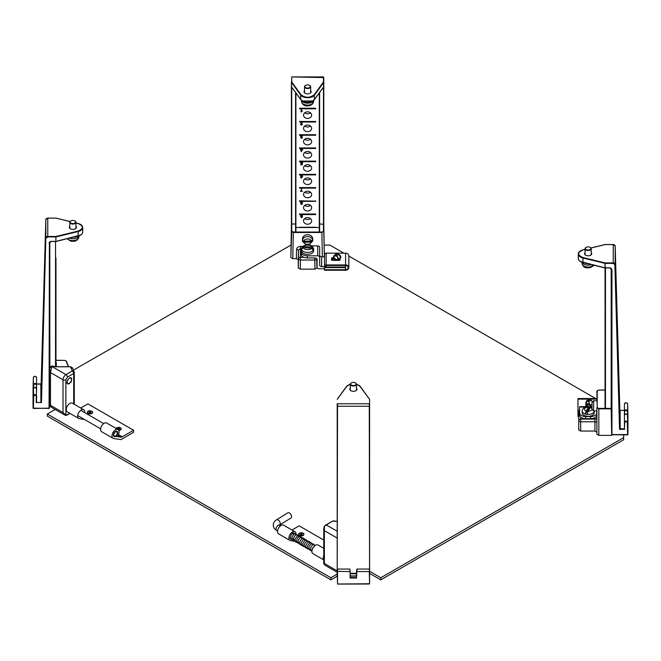 <?xml version="1.0" encoding="UTF-8"?>
<svg xmlns="http://www.w3.org/2000/svg" width="661" height="661" viewBox="0 0 661 661"><rect width="100%" height="100%" fill="white"/><g stroke="black" fill="none" stroke-linecap="round" stroke-linejoin="round"><path stroke-width="0.99" d="M619.811 410.341L615.184 246.132A1.942 1.586 180 0 0 613.243 244.587L613.243 263.367L614.862 264.656L619.547 429.377L619.853 410.332L615.184 246.14L615.184 264.466L619.853 428.659L624.43 428.84L624.43 410.514M613.243 263.367L605.104 263.367L605.104 267.804L609.665 267.804L611.937 269.655L611.937 434.773L627.628 434.773L627.306 422.586C626.438 421.255 625.587 421.264 624.752 422.602L624.43 428.84L624.43 421.569M624.752 429.278L619.547 429.377L620.183 428.915L620.183 410.597L619.531 410.151M591.207 252.717A3.561 2.057 180 0 1 591.694 253.75A3.561 2.057 180 0 1 588.133 255.807A3.561 2.057 180 0 1 584.564 253.75A3.561 2.057 180 0 1 585.051 252.717M585.051 249.453L582.985 249.957C577.268 252.485 577.268 255.014 582.985 257.542L605.104 262.913L613.243 262.913A1.942 1.586 -0 0 1 615.184 264.466L614.862 264.656M624.43 410.324L620.101 410.407M611.607 269.589L611.607 431.592M611.607 415.025L611.607 409.903M611.607 401.805L611.607 396.683M611.607 388.585L611.607 383.454M611.607 375.357L611.607 370.234M611.607 362.137L611.607 357.014M611.607 348.917L611.607 343.794M611.607 335.697L611.607 330.574M611.607 322.477L611.607 317.346M611.607 309.249L611.607 304.126M611.607 296.029L611.607 290.906M611.607 282.809L611.607 277.686M624.43 417.711L624.43 404.094A1.603 1.305 -0 0 1 627.636 404.069L627.95 416.265L627.636 404.061L627.471 417.578M611.607 431.426L611.937 269.655M604.98 267.854L580.589 261.558M627.801 417.653L627.636 415.257C626.537 413.53 625.471 413.538 624.43 415.282C625.504 413.629 626.578 413.621 627.636 415.257L627.636 422.387A1.603 1.305 180 0 0 624.43 422.42L624.752 422.602M624.752 414.464L624.43 411.233C625.471 409.44 626.537 409.432 627.636 411.2L627.388 414.563M627.801 421.52L627.636 415.248M605.038 396.683L605.038 343.794M605.038 304.126L605.038 267.936L609.665 267.887A1.942 1.586 -0 0 1 611.607 269.473L609.665 267.887M605.038 330.574L605.038 311.628M605.038 383.074L605.038 383.793M605.038 358.601L605.038 356.469M605.038 331.161L605.038 330.211M605.038 331.987L605.038 331.359M605.038 372.44L605.038 371.408M605.038 408.407L605.104 267.887M605.038 384.537L605.038 385.239M605.038 344.48L605.038 343.34M605.038 370.069L605.038 370.829M323.791 84.6L323.791 224.219M323.791 77.907L323.766 86.806M310.678 90.747A3.561 2.057 180 0 1 311.166 91.788A3.561 2.057 180 0 1 307.596 93.845A3.561 2.057 180 0 1 304.035 91.788A3.561 2.057 180 0 1 304.523 90.747M291.435 86.806L291.732 77.287L291.732 81.989L301.036 94.763C305.407 98.059 309.786 98.059 314.165 94.763L323.469 81.989L323.469 76.932L291.732 76.932L323.791 77.552M291.41 84.6L291.41 224.219M312.752 100.976L302.449 100.976M302.193 176.52L301.424 176.941L300.482 175.917L301.11 174.892L299.499 174.892L299.499 174.364L315.694 174.364L315.694 174.892L301.862 174.892L302.581 176.371L301.441 178.073L300.532 177.28L302.011 177.404L302.193 175.107M302.267 111.164L301.094 111.965L301.094 108.784L299.499 108.784L299.499 108.255L315.694 108.255L315.694 108.784L301.482 108.784L301.482 111.255L302.267 110.784M300.482 149.568L300.92 148.452L299.499 148.452L299.499 147.924L315.694 147.924L315.694 148.452L301.309 148.452L301.309 149.212L302.688 149.568L301.234 151.625L300.482 149.212M299.499 121.484L302.614 121.822L300.912 124.309L301.515 124.863L302.531 124.268L301.499 125.185L300.507 124.309L302.069 122.376L300.499 122.376L299.499 121.484L315.694 121.484L315.694 122.012L302.614 122.021M300.631 137.587L301.069 136.943L300.482 136.158L301.152 135.232L299.499 135.232L299.499 134.704L315.694 134.704L315.694 135.232L301.945 135.232L302.564 136.059L301.556 135.488L300.895 136.149L301.747 137.067L301.036 137.587L301.556 138.083L302.523 137.579L301.565 138.405L300.631 137.587M302.564 216.668L301.556 217.733L300.466 216.205L301.226 214.561L299.499 214.561L299.499 214.032L315.694 214.032L315.694 214.561L301.986 214.561L302.507 215.288L301.598 214.817L300.862 216.04L301.614 215.626L302.564 216.668M302.094 188.162L300.986 190.913L302.54 191.293L300.482 191.293L302.094 188.162M303.548 115.138A4.049 3.305 0 0 1 307.596 111.833A4.049 3.305 0 0 1 311.645 115.138A4.049 3.305 0 0 1 307.596 118.443A4.049 3.305 0 0 1 303.548 115.138M303.548 128.358A4.049 3.305 0 0 1 307.596 125.053A4.049 3.305 0 0 1 311.645 128.358A4.049 3.305 0 0 1 307.596 131.663A4.049 3.305 0 0 1 303.548 128.358M303.548 141.578A4.049 3.305 0 0 1 307.596 138.273A4.049 3.305 0 0 1 311.645 141.578A4.049 3.305 0 0 1 307.596 144.883A4.049 3.305 0 0 1 303.548 141.578M303.548 154.798A4.049 3.305 0 0 1 307.596 151.493A4.049 3.305 0 0 1 311.645 154.798A4.049 3.305 0 0 1 307.596 158.103A4.049 3.305 0 0 1 303.548 154.798M315.694 161.144L315.694 161.672L301.722 161.672L302.564 162.548L301.548 161.986L300.862 162.763L301.548 163.482L302.498 163.217L302.184 164.845L300.598 164.845L301.879 164.473L302.044 163.622L301.441 163.821L300.449 162.788L301.358 161.672L299.499 161.672L299.499 161.144L315.694 161.144L301.722 161.672M303.548 168.018A4.049 3.305 0 0 1 307.596 164.713A4.049 3.305 0 0 1 311.645 168.018A4.049 3.305 0 0 1 307.596 171.323A4.049 3.305 0 0 1 303.548 168.018M303.548 181.246A4.049 3.305 0 0 1 307.596 177.941A4.049 3.305 0 0 1 311.645 181.246A4.049 3.305 0 0 1 307.596 184.551A4.049 3.305 0 0 1 303.548 181.246M299.499 187.592L315.694 187.592L315.694 188.121L299.499 188.121L299.499 187.592L315.694 187.592M303.548 194.466A4.049 3.305 0 0 1 307.596 191.161A4.049 3.305 0 0 1 311.645 194.466A4.049 3.305 0 0 1 307.596 197.771A4.049 3.305 0 0 1 303.548 194.466M315.694 200.812L315.694 201.341L301.928 201.341L302.564 202.241L301.961 203.051L302.432 203.695L301.523 204.513L300.598 203.687L301.069 203.051L300.466 202.233L301.102 201.341L299.499 201.341L299.499 200.812L315.694 201.151L301.928 201.341M303.548 207.686A4.049 3.305 0 0 1 307.596 204.381A4.049 3.305 0 0 1 311.645 207.686A4.049 3.305 0 0 1 307.596 210.991A4.049 3.305 0 0 1 303.548 207.686M303.548 220.906A4.049 3.305 0 0 1 307.596 217.601A4.049 3.305 0 0 1 311.645 220.906A4.049 3.305 0 0 1 307.596 224.211A4.049 3.305 0 0 1 303.548 220.906M315.694 227.252L299.499 227.252M315.694 174.364L301.862 174.892M299.499 174.364L301.11 174.892M315.694 108.255L301.482 108.784M299.499 108.255L301.094 108.784M301.234 151.625L301.309 148.717M299.499 147.924L315.694 147.924M302.614 121.822L315.694 121.484M301.945 135.232L315.694 134.704M299.499 134.704L301.152 135.232M299.499 214.032L315.694 214.032M300.986 190.913L300.986 190.31M304.738 112.8A4.049 3.305 180 0 0 310.463 112.8M304.738 126.02A4.049 3.305 180 0 0 310.463 126.02M304.738 139.24A4.049 3.305 180 0 0 310.463 139.24M304.738 152.46A4.049 3.305 180 0 0 310.463 152.46M299.499 161.144L301.358 161.672M304.738 165.68A4.049 3.305 180 0 0 310.463 165.68M304.738 178.908A4.049 3.305 180 0 0 310.463 178.908M304.738 192.128A4.049 3.305 180 0 0 310.463 192.128M299.499 200.812L301.102 201.341M304.738 205.348A4.049 3.305 180 0 0 310.463 205.348M304.738 218.568A4.049 3.305 180 0 0 310.463 218.568M301.862 174.711L301.11 174.711M301.35 109.156L301.35 111.965M301.945 135.042L301.152 135.042M301.928 201.151L301.102 201.151M302.135 175.049L301.499 176.603L300.879 175.025M302.308 149.212L301.309 150.997L301.309 149.212M300.904 215.982L300.904 216.684L301.523 215.965L302.16 216.651L302.16 215.8M300.879 175.892L301.474 174.711M302.135 175.917L301.474 175.148M301.309 149.568L302.308 149.568M302.16 216.651L301.515 217.411L300.904 216.684M302.135 215.321L302.135 214.635M302.036 203.084L301.515 204.191L300.995 203.076M302.16 201.456L301.523 202.877L300.871 201.456M300.912 124.309L300.912 123.483M302.069 121.822L302.069 122.376M302.176 136.108L302.176 135.356M300.862 214.8L300.862 215.965M300.995 203.687L301.515 202.877M302.036 203.712L301.515 203.2M300.871 202.233L301.515 201.151M302.16 202.241L301.515 201.597M300.895 136.149L300.895 135.365M301.036 136.951L301.036 137.587M302.184 164.845L302.184 163.176M300.862 161.879L300.862 162.763M302.151 161.829L302.151 162.581M350.057 576.119L356.428 576.037L356.915 569.732L356.915 571.558L369.268 571.558L369.59 583.746L369.268 403.772L337.531 403.772L337.209 576.599M369.59 573.731L369.59 399.335L359.964 386.297L356.477 384.181M337.531 584.01L369.59 583.746L337.531 584.01L337.209 569.922M337.209 404.036L337.209 569.377M337.209 403.772L337.209 406.408M356.477 388.23A3.561 2.057 180 0 1 356.965 389.271A3.561 2.057 180 0 1 353.404 391.329A3.561 2.057 180 0 1 349.834 389.271A3.561 2.057 180 0 1 350.322 388.23M350.322 384.181L346.835 386.297L337.209 399.335M369.59 409.572L369.59 573.508M369.59 403.772L369.59 406.408M369.59 571.377L369.268 569.055L356.932 569.055L356.915 569.732M337.209 571.377L349.892 571.558L349.892 569.732L350.371 576.037M356.428 576.037L356.585 569.914L356.742 576.119M356.742 578.011L350.057 578.011L350.371 577.557L356.428 577.557L356.585 571.368M41.453 384.239L40.817 384.148L41.453 384.239L40.817 384.148L41.453 384.239L41.147 402.219L45.816 238.018L45.816 219.692L41.147 383.892L36.57 384.008M75.949 226.269A3.561 2.057 180 0 1 76.436 227.31A3.561 2.057 180 0 1 72.867 229.367A3.561 2.057 180 0 1 69.306 227.31A3.561 2.057 180 0 1 69.793 226.269M40.899 402.665L40.817 384.148L36.57 384.066L36.248 402.574L41.469 402.409L45.816 238.018A1.942 1.586 -0 0 1 47.757 236.473L55.896 236.473L78.015 231.102C83.732 228.574 83.732 226.045 78.015 223.517L75.949 223.013M49.393 242.265L49.393 404.986L49.856 404.945L49.377 405.028M49.393 251.238L49.393 256.369L49.393 251.238M49.393 264.466L49.393 269.589L49.393 264.466M49.393 277.686L49.393 282.809L49.393 277.686M49.393 290.906L49.393 296.029L49.393 290.906M49.393 304.126L49.393 309.249L49.393 304.126M49.393 317.346L49.393 322.477L49.393 317.346M49.393 330.574L49.393 335.697L49.393 330.574M49.393 343.794L49.393 348.917L49.393 343.794M49.393 357.014L49.393 362.137L49.393 357.014M49.393 370.234L49.393 375.357L49.393 370.234M49.393 383.454L49.393 388.585L49.393 383.454M36.57 402.392L36.57 395.972A1.603 1.305 180 0 0 33.364 395.947L33.372 408.465L49.393 408.143L49.393 243.025L49.063 408.324L33.372 408.324L33.694 396.137C34.562 394.914 35.413 394.923 36.248 396.162L36.248 402.574M33.05 389.8L33.364 377.621A1.603 1.305 -0 0 1 36.57 377.654L36.57 391.262M33.694 396.137L33.364 388.817C34.463 387.082 35.529 387.09 36.57 388.842L36.248 396.162M80.411 235.118L56.02 241.414M36.57 377.654C35.529 375.902 34.463 375.894 33.364 377.621L33.364 384.76C34.463 382.983 35.529 383 36.57 384.785L36.248 388.024M33.364 388.817L33.199 395.071L33.529 391.138M33.199 395.071L33.364 388.808C34.331 387.263 35.405 387.272 36.57 388.842M55.962 313.256L55.962 325.047M55.962 260.855L55.962 271.96M55.962 366.665L55.962 257.823M55.962 258.74L55.962 260.07M55.962 290.906L55.962 298.706M55.962 298.962L55.962 302.416M55.962 271.803L55.962 273.654M55.962 285.99L55.962 285.552L55.962 285.99M55.962 366.5L55.962 365.607M55.962 357.014L55.962 363.467M55.962 330.574L55.962 342.084M55.962 275.976L55.962 274.183M55.962 304.126L55.962 310.348M55.962 312.108L55.962 312.653M55.962 310.563L55.962 311.628M55.962 328.864L55.962 327.063M55.962 343.794L55.962 350.429M55.962 351.586L55.962 353.305M55.962 352.098L55.962 351.627L55.962 352.098M55.962 350.388L55.962 351.669M55.962 352.776L55.962 351.991M309.654 85.426A3.074 1.776 180 0 1 309.778 85.492A3.074 1.776 180 0 1 310.678 86.748A3.074 1.776 180 0 1 309.835 87.971A3.074 1.776 180 0 1 306.456 88.4A3.074 1.776 180 0 1 304.523 86.748A3.074 1.776 180 0 1 305.423 85.492A3.074 1.776 180 0 1 305.547 85.426M309.596 87.583A2.751 1.586 180 0 1 305.679 87.624A2.751 1.586 180 0 1 305.655 85.36A2.751 1.586 180 0 1 309.546 85.36A2.751 1.586 180 0 1 309.596 87.583M301.788 100.662A6.04 3.487 0 0 0 306.159 103.091A6.04 3.487 0 0 0 311.984 102.108A6.04 3.487 0 0 0 313.405 100.662M312.595 103.57A6.04 3.487 0 0 0 313.636 101.612L312.595 103.389A6.04 3.487 180 0 1 311.984 103.827A6.04 3.487 180 0 1 311.257 104.198L310.761 105.33C307.514 106.049 302.986 107.074 301.556 101.612A6.04 3.487 0 0 0 304.919 104.735A6.04 3.487 0 0 0 311.257 104.388M312.289 104.397L311.29 104.463M355.453 382.909A3.074 1.776 180 0 1 355.577 382.975A3.074 1.776 180 0 1 356.477 384.231A3.074 1.776 180 0 1 354.23 385.941A3.074 1.776 180 0 1 350.768 385.156A3.074 1.776 180 0 1 350.322 384.231A3.074 1.776 180 0 1 351.222 382.975A3.074 1.776 180 0 1 351.346 382.909M351.049 384.793A2.751 1.586 180 0 1 351.454 382.843A2.751 1.586 180 0 1 355.345 382.843A2.751 1.586 180 0 1 355.097 385.223A2.751 1.586 180 0 1 351.049 384.793M74.924 220.948A3.074 1.776 180 0 1 75.048 221.014A3.074 1.776 180 0 1 75.949 222.27A3.074 1.776 180 0 1 74.949 223.583A3.074 1.776 180 0 1 71.628 223.897A3.074 1.776 180 0 1 69.793 222.27A3.074 1.776 180 0 1 70.694 221.014A3.074 1.776 180 0 1 70.818 220.948M74.726 223.178A2.751 1.586 180 0 1 70.884 223.104A2.751 1.586 180 0 1 70.925 220.881A2.751 1.586 180 0 1 74.817 220.881A2.751 1.586 180 0 1 74.726 223.178M69.636 238.175A6.04 3.487 0 0 0 76.949 237.795A6.04 3.487 0 0 0 78.791 235.927M77.61 239.29A6.04 3.487 0 0 0 78.907 237.134L77.61 239.108A6.04 3.487 180 0 1 76.949 239.522A6.04 3.487 180 0 1 76.18 239.86L75.693 240.976L74.676 241.265L70.867 241.224L67.248 238.753M77.287 240.133L76.18 240.001M590.182 247.388A3.074 1.776 180 0 1 590.306 247.454A3.074 1.776 180 0 1 591.207 248.71A3.074 1.776 180 0 1 590.306 249.965A3.074 1.776 180 0 1 586.951 250.354A3.074 1.776 180 0 1 585.051 248.71A3.074 1.776 180 0 1 585.952 247.454A3.074 1.776 180 0 1 586.076 247.388M590.075 249.569A2.751 1.586 180 0 1 586.183 249.569A2.751 1.586 180 0 1 586.183 247.321A2.751 1.586 180 0 1 590.075 247.321A2.751 1.586 180 0 1 590.075 249.569M582.209 262.367A6.04 3.487 0 0 0 591.364 264.615M593.752 265.201L592.719 266.441L593.033 265.425A6.04 3.487 180 0 1 592.405 265.854A6.04 3.487 180 0 1 591.661 266.218L591.165 267.341C587.918 267.953 583.564 269.06 582.093 263.574A6.04 3.487 0 0 0 585.373 266.68A6.04 3.487 0 0 0 591.661 266.408M592.719 266.441L591.727 266.466M296.318 227.516L318.883 227.516M319.618 224.005L323.799 224.261L324.361 256.749L323.799 231.367L321.857 232.044L293.344 232.044L291.724 231.11L291.724 224.005L295.583 224.005M317.073 259.327L316.9 268.019L314.95 269.143L300.243 269.143L298.301 268.019L298.301 259.798L296.359 258.674L292.782 258.674L290.84 257.55L291.402 224.261L291.402 231.367L293.344 232.498L293.344 232.044M292.782 258.674L293.344 232.498L321.857 232.498L323.799 231.367L323.799 224.261M300.243 269.143L300.441 260.021A1.942 1.124 -178.8 0 1 298.499 258.872L298.499 250.643L298.301 259.798M316.9 268.019L316.702 258.872A1.942 1.124 178.8 0 1 314.76 260.021L300.441 260.021L300.441 246.379L302.688 246.379M611.128 404.582L611.689 435.359L598.816 435.359L596.875 434.236L596.875 407.738L598.816 408.853L597.197 407.473L597.197 391.015L598.816 390.073L605.038 390.073M611.689 434.798L611.689 435.359M594.933 431.055L594.933 419.107A1.942 1.586 180 0 0 596.875 417.521L596.875 432.178L594.933 431.055L580.68 431.055L578.739 429.931L578.739 412.431A1.942 1.586 -0 0 1 579.614 411.101M597.585 390.403L596.875 391.279L597.197 407.473M596.875 419.198L596.875 410.952L593.636 410.952L592.016 409.217L592.016 402.392L593.636 400.756L593.636 410.853M580.68 431.055L580.68 421.792A1.942 1.091 180 0 1 578.739 420.693A1.942 1.586 -0 0 1 580.68 419.107L580.68 417.124M72.644 368.408L70.587 366.797L72.264 371.003A2.024 1.611 -21.7 0 1 74.148 371.912A2.024 1.611 -21.7 0 1 74.239 372.399A2.024 1.165 0 0 1 74.288 372.655L74.288 404.317M55.962 366.872L51.897 366.02L49.872 367.351L51.963 365.971L55.945 366.731L70.587 366.731L72.553 367.904L74.288 372.655A2.024 1.165 0 0 1 73.693 373.482L73.693 403.978M66.984 382.322L67.711 379.877L69.479 378.018C70.314 377.505 71.058 377.629 71.719 378.398L71.223 381.901L68.661 384.058C68.025 383.76 66.769 384.115 66.984 382.322M51.897 366.02L49.872 368.144L49.872 371.713L50.467 372.54L51.897 366.491L65.993 374.63L72.264 371.003A2.024 1.165 60 0 1 73.693 373.482L67.43 377.109L65.877 379.786L65.877 415.199L63.018 412.571L65.877 415.199L69.942 413.398L67.199 414.984A4.214 2.429 120 0 1 65.67 415.381M70.587 366.797L55.912 366.797M65.877 415.199L70.033 413.456M65.877 379.786A2.024 1.165 180 0 1 63.018 379.786L63.018 412.571L50.467 405.325L50.889 406.994L65.026 415.158M49.872 403.706L49.872 371.713M49.872 367.351L49.872 368.144M332.169 521.331L326.129 524.817A4.214 2.429 -60 0 0 324.46 526.379L324.353 530.667L323.766 528.288L324.353 526.387L325.972 524.801L337.209 531.213M337.209 571.881L336.903 570.699L324.353 563.453L324.353 530.667L336.903 537.914L337.209 536.625M623.662 434.905L623.662 439.755L380.802 579.854L369.59 573.384M337.209 576.194L330.88 579.846L47.319 416.133L47.319 414.017L55.185 409.473M324.245 245.107L329.913 245.107L343.869 253.163M348.826 256.03L595.644 398.533M73.437 370.135L290.947 245.099M330.88 579.846L330.88 577.731L47.319 414.017M337.209 574.078L330.88 577.731M380.802 579.854L380.81 577.739L369.59 571.269M623.662 437.64L380.81 577.739M585.993 406.647A3.826 2.206 180 0 1 586.018 406.622L587.249 405.251M588.323 406.631A2.165 1.248 180 0 1 587.753 406.358A2.165 1.248 180 0 1 587.249 405.557L587.249 404.111A2.165 1.248 180 0 0 589.405 405.251A2.165 1.248 180 0 0 589.438 405.251M590.496 406.639A2.165 1.248 180 0 1 590.471 406.647L590.496 405.234M586.836 403.441L589.158 405.011M592.281 401.5L590.736 399.748L589.248 399.484L591.124 400.219L588.753 401.367L590.091 405.333L586.158 402.855M592.256 401.533L591.157 400.145M592.016 404.408L589.637 405.267C588.67 400.938 587.431 400.087 585.919 402.689M591.124 400.219L592.19 401.657M588.753 401.367L586.778 400.665L585.977 402.095M587.712 400.649L590.091 399.5M335.102 260.384A2.165 1.248 180 0 1 334.912 259.872L334.912 258.509M339.25 259.112L339.25 259.872A2.165 1.248 180 0 1 339.052 260.384M338.374 259.509L337.746 259.31M340.44 256.237L338.606 254.237L336.928 255.749L338.82 259.434L338.374 259.442C336.936 255.336 335.309 254.733 333.483 257.633L334.292 258.005M337.911 259.335L337.209 259.294L337.796 259.228M340.679 257.36L338.44 259.616L340.779 257.666L338.597 254.245L337.234 253.741L335.788 254.105L337.234 253.741L335.565 255.245L334.028 255.7L333.384 257.426L334.119 257.939M340.605 257.823L340.828 257.559C340.861 256.162 340.027 254.972 338.325 254.006L338.597 254.245M336.928 255.749L335.565 255.245M291.972 529.998L299.169 525.85L323.766 540.054M294.963 531.725L283.61 525.173A5.024 2.9 120 0 0 278.595 528.073A5.024 2.9 120 0 0 278.595 533.865L289.948 540.417A5.024 2.9 -60 0 1 289.948 534.625A5.024 2.9 -60 0 1 294.963 531.725A5.024 2.9 -60 0 1 295.971 534.609M323.766 555.521A5.024 2.9 120 0 0 323.766 559.784M295.789 541.483L290.534 540.632A5.024 2.9 -60 0 1 289.948 540.417M323.766 548.349L317.958 544.995A5.024 2.9 120 0 0 312.934 547.895A5.024 2.9 120 0 0 312.934 553.695L323.766 559.941M80.708 408.027L87.896 403.879L133.588 430.253L133.588 432.335L121.723 439.185A4.049 2.338 -60 0 1 120.178 439.548L113.609 438.483A5.024 2.9 120 0 1 113.014 438.268A5.024 2.9 120 0 1 113.014 432.476A5.024 2.9 120 0 1 118.038 429.576A5.024 2.9 120 0 1 117.245 436.516L114.997 436.153A2.47 1.429 -60 0 0 117.022 434.103A2.47 1.429 -60 0 0 116.757 431.782A2.47 1.429 -60 0 0 114.287 433.211A2.47 1.429 -60 0 0 114.287 436.062A2.47 1.429 -60 0 0 114.584 436.161L120.707 437.169L117.922 435.558M83.691 409.746L72.338 403.193A5.024 2.9 120 0 0 67.323 406.094A5.024 2.9 120 0 0 67.323 411.886L78.676 418.446A5.024 2.9 -60 0 1 78.676 412.646A5.024 2.9 -60 0 1 83.691 409.746A5.024 2.9 -60 0 1 84.699 412.638M133.588 430.253L122.252 436.797A4.049 2.338 -60 0 1 120.707 437.169M84.517 419.512L79.27 418.653A5.024 2.9 -60 0 1 78.676 418.446M118.038 429.576L106.685 423.023A5.024 2.9 120 0 0 101.662 425.924A5.024 2.9 120 0 0 101.662 431.716L113.014 438.268M276.571 519.777A3.024 1.686 -121.6 0 1 278.083 519.926A3.024 1.686 -121.6 0 1 280.09 522.545A3.024 1.686 -121.6 0 1 279.735 524.925L291.047 517.96A3.024 1.686 -121.6 0 0 291.402 515.58A3.024 1.686 -121.6 0 0 289.386 512.961A3.024 1.686 -121.6 0 0 287.874 512.812L276.571 519.777C274.439 521.05 273.332 522.876 273.241 525.272C273.514 527.66 274.654 529.378 276.645 530.436L277.587 530.981M113.725 436.285A3.024 1.743 -60 0 1 114.188 432.773A3.024 1.743 -60 0 1 117.038 431.303A3.024 1.743 -60 0 1 117.038 434.798A3.024 1.743 -60 0 1 114.014 436.541A3.024 1.743 -60 0 1 113.725 436.285M293.666 533.46L293.905 532.948C292.236 532.973 291.675 534.038 293.666 533.46L293.905 532.948M303.093 535.484L301.523 535.922L299.474 535.476M300.4 534.262L301.201 533.7C302.408 534.542 302.135 534.732 300.4 534.262M120.442 430.038L118.806 430.476L121.236 428.964A2.594 1.496 180 0 1 118.798 430.451M117.832 428.551L119.005 428.295C119.335 429.369 118.939 429.452 117.832 428.551M91.821 413.505L89.937 413.951L88.21 413.505M89.21 412.018L90.392 411.77C90.689 412.844 90.301 412.935 89.21 412.018M578.739 416.058L577.995 416.058L577.995 413.282L577.987 416.042L577.987 416.57L578.739 416.57M585.886 404.805A5.048 2.917 180 0 1 587.249 404.532A5.048 2.917 0 0 0 585.886 404.796M596.776 413.009A6.156 3.553 180 0 1 590.62 416.562L590.62 418.677A6.156 3.553 0 0 0 596.776 415.125L596.776 410.952M587.637 406.647L579.614 406.647L579.614 415.125A6.156 3.553 180 0 0 585.762 418.677L585.762 416.562L590.62 416.562M577.995 413.943L578.739 413.943M590.62 418.677L585.762 418.677M579.614 413.009A6.156 3.553 0 0 0 585.762 416.562M585.886 406.647L585.886 402.756M596.875 398.533L577.987 398.533L577.987 413.282L578.739 413.282M585.886 404.268A5.048 2.917 180 0 1 587.183 404.011M324.501 268.771L319.032 268.771A1.942 1.586 0 0 1 317.09 267.184L317.09 259.517A1.942 1.586 180 0 0 315.148 257.93L307.34 257.93L307.34 255.815L317.734 255.815A1.942 1.586 0 0 1 319.676 257.402L319.676 265.069A1.942 1.586 180 0 0 321.626 266.656L324.501 266.656L324.501 267.589L345.554 267.589L345.554 269.705L324.501 269.705L324.501 267.589M339.25 259.55A5.048 2.917 180 0 1 340.085 260.12A5.048 2.917 -0 0 0 339.25 259.542M331.756 259.988A5.048 2.917 180 0 1 334.912 258.831A5.048 2.917 -0 0 0 331.624 260.095M319.676 265.069L319.676 255.163A1.942 1.586 0 0 0 321.626 256.749L324.501 256.749L324.534 255.815M319.676 257.402L319.676 247.495A1.942 1.586 180 0 0 317.734 245.909L311.951 245.909M307.34 255.815A6.156 3.553 180 0 1 301.185 252.262L301.185 254.378A6.156 3.553 -0 0 0 307.34 257.93M301.829 247.883A6.156 3.553 -0 0 0 301.185 249.453L301.185 252.262M334.582 258.253L332.376 258.253A0.81 0.471 -0 0 0 331.566 258.724M345.587 265.474A2.594 2.115 0 0 1 348.182 267.589A2.594 2.115 0 0 1 345.587 269.705L324.534 269.705L324.534 270.233L345.587 270.233A3.239 2.644 180 0 0 348.826 267.589A3.239 2.644 180 0 0 345.587 264.945L326.154 264.945A1.619 1.322 180 0 0 326.154 267.589L345.587 267.589L345.587 265.474L326.154 265.474L326.154 267.061A0.975 0.793 0 0 1 326.154 265.474M340.167 258.286L340.167 259.922A0.81 0.471 180 0 1 339.357 260.384L332.376 260.384A0.81 0.471 180 0 1 331.566 259.922L331.566 258.195A0.81 0.471 180 0 1 332.376 257.724L333.417 257.724M345.587 267.061L326.154 267.061M348.826 267.589L348.826 255.807A3.239 2.644 180 0 0 345.587 253.163L326.154 253.163A1.619 1.322 180 0 0 324.534 254.485L324.534 266.267M331.566 259.616A5.048 2.917 180 0 1 334.689 258.327M339.316 259.054A5.048 2.917 180 0 1 340.167 259.657M587.175 414.389A6.04 3.487 180 0 0 594.231 410.952L594.231 412.861A6.04 3.487 180 0 1 588.191 416.347A6.04 3.487 180 0 1 582.151 412.861L582.151 410.952A6.04 3.487 180 0 0 585.332 414.026L585.993 411.316L588.563 407.002L589.215 407.515L585.332 414.216A6.04 3.487 0 0 0 587.175 414.579L587.827 411.679L590.397 407.374L592.016 408.548M590.124 407.837A6.04 3.487 0 0 0 589.215 407.705M585.993 411.316C583.233 409.159 584.093 407.721 588.563 407.002L589.215 407.515M591.05 407.887L590.397 407.374M311.381 248.206C310.934 250.403 302.961 249.767 303.556 247.586L311.381 248.206L313.372 250.164A6.04 3.487 -0 0 0 313.636 249.139L313.636 250.858A6.04 3.487 180 0 1 307.596 254.345A6.04 3.487 180 0 1 301.556 250.858L301.556 249.139A6.04 3.487 -0 0 0 301.565 249.23L301.565 249.04A6.04 3.487 -0 0 0 301.556 249.139M301.937 248.123L301.829 248.115A6.04 3.487 -0 0 0 301.614 248.668A6.04 3.487 -0 0 0 301.606 248.701M301.829 248.115L302.54 246.536L305.671 244.843M301.829 247.933L303.82 246.479L311.645 247.098L313.636 248.867L312.992 248.999M303.556 247.586L301.565 249.04A6.04 3.487 180 0 0 306.778 252.411A6.04 3.487 180 0 0 313.372 249.982M309.522 244.843L312.116 246.032L313.636 248.867M593.636 410.944L592.016 409.308L592.016 402.491M304.151 241.273L302.515 240.406A5.098 4.164 180 0 0 302.498 240.711L302.498 238.844A5.098 4.164 0 0 1 307.464 234.68A5.098 4.164 0 0 1 312.694 238.613A5.098 4.164 0 0 1 312.703 238.844L312.703 240.711A5.098 4.164 180 0 0 312.694 240.48A5.098 4.164 180 0 0 312.612 239.96L310.976 240.968L304.151 241.273C303.663 238.456 311.083 238.117 310.976 240.968M302.498 240.711A5.098 4.164 180 0 0 302.581 241.463L312.686 241.017A5.098 4.164 180 0 0 312.703 240.711M311.05 242.025C311.538 244.843 304.11 245.173 304.217 242.323L311.05 242.025L312.686 241.017L308.654 245.074M304.217 242.323L302.598 241.579L306.547 245.074M584.01 262.83A7.015 4.049 0 0 0 586.951 263.549M74.049 237.101A7.015 4.049 0 0 0 76.99 236.39M613.243 244.587L605.104 244.587L590.967 248.024M611.673 434.698L627.628 434.905L627.306 422.586M609.665 267.804L605.022 267.936L582.911 262.566L582.985 257.542M605.104 263.367L604.972 267.788L582.862 262.425A7.453 4.296 0 0 1 578.301 258.459L578.301 254.014A7.453 4.296 0 0 0 582.862 257.98L604.972 263.351L605.104 262.913L605.104 263.367M580.589 250.907A7.453 4.296 0 0 0 578.301 254.014C578.474 252.048 580.011 250.684 582.911 249.908L585.051 249.387M627.628 434.847L627.95 416.256L627.95 434.583L611.607 434.583M611.185 411.406L611.185 268.515M582.985 262.516L582.911 262.566C580.011 261.789 578.474 260.417 578.301 258.459M624.752 411.406C625.587 410.051 626.438 410.043 627.306 411.39M605.459 408.407L605.459 267.945M323.469 87.244L323.477 231.11M301.036 94.763L300.73 95.093A7.453 4.296 -0 0 0 307.596 97.729A7.453 4.296 -0 0 0 314.462 95.093L323.766 82.328L323.469 81.989L323.626 86.955M314.165 99.728L323.766 86.773L314.462 99.538L314.165 94.763M291.435 82.328L300.73 95.093L300.73 99.538A7.453 4.296 -0 0 0 307.596 102.174A7.453 4.296 -0 0 0 314.462 99.538L314.429 99.654C309.877 103.141 305.324 103.141 300.772 99.654L291.435 86.773L291.435 82.328M291.732 224.005L291.732 87.244M301.036 99.728L291.567 86.955M319.602 232.044L319.602 92.557M295.905 92.978L295.905 232.044M319.296 232.044L319.296 92.978M295.599 92.557L295.599 232.044L295.583 92.532M301.796 123.169L301.796 122.682M301.598 214.817L301.598 214.371M301.556 135.488L301.556 135.042M301.548 161.491L301.548 161.986M369.59 406.259L337.209 406.259M350.305 573.335L356.502 573.335M356.486 573.781L350.313 573.781M369.59 404.036L369.565 399.227M369.268 584.01L337.531 584.068L337.531 569.055L349.867 569.055L349.892 569.732M359.964 386.297L369.433 399.07M360.113 386.297A7.453 4.296 0 0 0 358.551 385.057M348.248 385.057A7.453 4.296 0 0 0 346.686 386.297M337.374 399.07L346.835 386.297M337.234 399.227L346.571 386.371L350.33 384.107M350.057 578.011L350.214 571.368M46.138 238.216L47.757 236.919L47.757 218.147A1.942 1.586 180 0 0 45.816 219.692L41.147 383.892M40.817 402.475L41.469 402.409M47.757 218.147L55.896 218.089L70.033 221.575M47.757 236.919L55.896 236.919L55.896 241.364L51.335 241.364L49.063 243.215M33.364 377.621L33.372 408.407M78.015 231.102L78.138 231.54A7.453 4.296 0 0 0 82.699 227.574A7.453 4.296 0 0 0 80.411 224.467M51.335 241.439L49.393 243.025A1.942 1.586 -0 0 1 51.335 241.439L55.896 241.496L55.896 236.473L56.028 236.902L78.138 231.54L78.138 235.977A7.453 4.296 0 0 0 82.699 232.011L82.699 227.574C82.526 225.608 80.989 224.236 78.089 223.468L75.949 222.947M55.896 241.439L51.335 241.364M33.199 391.213L33.694 384.942C34.562 383.603 35.413 383.603 36.248 384.966M49.922 404.896L49.063 405.251M78.138 235.977L55.978 241.488L78.138 235.977M49.063 408.407L33.05 408.143L33.05 389.808M49.815 388.585L49.815 383.454M49.815 375.357L49.815 370.234M49.815 362.137L49.815 357.014M49.815 348.917L49.815 343.794M49.815 335.697L49.815 330.574M49.815 322.477L49.815 317.346M49.815 309.249L49.815 304.126M49.815 296.029L49.815 290.906M49.815 282.809L49.815 277.686M49.815 269.589L49.815 264.466M49.815 256.369L49.815 251.238M49.815 243.141L49.872 404.821M78.015 236.068L78.089 236.117C80.989 235.349 82.526 233.977 82.699 232.011M33.612 388.123L33.694 384.942M55.541 241.496L55.541 366.657M67.472 238.695A6.04 3.487 0 0 0 76.18 240.05M593.033 265.615A6.04 3.487 0 0 0 593.528 265.144M290.84 257.55L291.724 231.11M322.37 256.749L321.857 232.044M296.359 258.674L296.558 249.494C296.83 247.611 298.128 246.57 300.441 246.379M296.558 249.494A1.942 1.124 -178.8 0 1 298.499 250.643A1.942 1.586 180 0 1 300.441 249.09L301.218 249.09M298.301 268.019L298.499 258.872A1.942 1.586 0 0 1 300.441 257.311L303.878 257.311M314.95 269.143L314.76 257.93M316.9 259.798L316.875 258.79M611.128 408.407L598.816 408.407M605.038 390.015L598.816 390.015L597.197 391.015M598.816 435.359L598.816 408.853L611.128 408.853M596.875 422.883A1.942 1.091 180 0 0 594.933 421.792L580.68 421.792L580.68 419.107L594.933 419.107L594.933 417.661M66.431 361.336L68.579 366.731L66.431 361.336M66.117 361.113L64.456 360.352L66.117 361.113L68.356 366.731M65.761 360.699A2.024 1.165 180 0 1 66.331 361.154M55.962 360.352L64.456 360.352L55.962 360.286M56.292 366.731L56.292 362.724L55.433 362.368M69.306 378.117A3.181 1.843 -60 0 1 70.81 377.985A3.181 1.843 -60 0 1 70.834 381.678A3.181 1.843 -60 0 1 67.629 383.504A3.181 1.843 -60 0 1 66.992 382.132M67.43 377.109A2.024 1.165 -120 0 0 65.993 374.63A4.214 2.429 120 0 0 63.018 379.786L50.467 372.54L50.467 405.325L49.872 404.499C49.567 405.135 49.906 405.97 50.889 406.994M334.053 520.942L337.209 521.364M332.4 521.198L333.987 520.934M323.766 562.627A2.024 1.165 0 0 0 324.353 563.453A4.214 2.429 -60 0 0 325.229 565.378C323.931 564.114 323.444 563.197 323.766 562.627L323.766 528.288L324.328 526.33L332.235 521.182L337.209 521.298M337.209 570.84L337.209 538.054M337.994 259.451A2.165 1.248 180 0 1 337.721 259.509A2.165 1.248 180 0 1 334.945 258.534M118.435 434.591L122.252 436.797M279.735 524.925L279.231 525.355L279.215 524.842L279.669 525.198A3.024 1.743 120 0 0 277.306 526.04A3.024 1.743 120 0 0 276.017 529.13A3.024 1.743 120 0 0 276.645 530.436M303.878 534.344A2.594 1.496 180 0 1 303.878 534.41A2.594 1.496 180 0 1 301.408 535.906A2.594 1.496 180 0 1 298.706 534.551A2.594 1.496 180 0 1 298.698 534.41A2.594 1.496 180 0 1 298.698 534.344M303.093 533.204A2.594 1.496 180 0 1 303.878 534.278A2.594 1.496 180 0 1 301.408 535.774A2.594 1.496 180 0 1 298.706 534.418A2.594 1.496 180 0 1 298.698 534.278A2.594 1.496 180 0 1 299.483 533.204M298.789 534.352C297.615 532.683 304.39 532.312 303.787 534.08C304.952 535.74 298.185 536.112 298.789 534.352M300.689 534.592A0.81 0.471 180 0 1 302.094 534.278A0.81 0.471 180 0 1 301.887 534.592M121.227 428.898A2.594 1.496 180 0 1 121.236 428.964L121.236 428.832A2.594 1.496 180 0 1 118.74 430.328M116.129 428.477A2.594 1.496 180 0 1 116.278 428.221A2.594 1.496 180 0 1 116.84 427.758M120.442 427.758A2.594 1.496 180 0 1 121.236 428.832C120.186 427.097 118.534 426.882 116.286 428.188L116.055 428.832M116.171 428.502L120.93 429.353L118.674 430.212M118.038 429.146A0.81 0.471 180 0 1 118.972 428.402A0.81 0.471 180 0 1 119.244 429.146M92.606 412.373A2.594 1.496 180 0 1 92.606 412.439A2.594 1.496 180 0 1 90.02 413.935A2.594 1.496 180 0 1 87.426 412.431A2.594 1.496 180 0 1 87.426 412.365M91.821 411.233A2.594 1.496 180 0 1 92.606 412.307A2.594 1.496 180 0 1 90.02 413.794A2.594 1.496 180 0 1 87.426 412.299A2.594 1.496 180 0 1 87.665 411.671A2.594 1.496 180 0 1 88.21 411.233M87.739 411.629C88.177 409.853 94.358 411.506 92.292 412.844C91.854 414.621 85.674 412.976 87.739 411.629M89.417 412.613A0.81 0.471 180 0 1 90.359 411.877A0.81 0.471 180 0 1 90.615 412.621M579.614 407.011L585.671 407.011M589.174 407.011L592.016 407.011M596.875 399.128L577.987 399.128M577.987 410.341L579.614 410.341M321.626 256.749L321.626 266.656M317.734 245.909L317.734 255.815M332.376 257.724L332.376 258.253M345.587 269.705L345.587 267.589M345.587 264.945L345.587 253.163M326.154 253.163L326.154 264.945M592.132 409.919L587.827 411.679M303.82 246.479C304.267 244.289 312.24 244.917 311.645 247.098M302.515 240.406A5.098 4.164 0 0 1 307.324 236.555A5.098 4.164 0 0 1 312.612 239.96M615.184 246.132L613.243 244.529L605.104 244.529L590.917 247.966M627.636 404.061C626.537 402.342 625.471 402.351 624.43 404.094M319.618 232.044L319.618 92.532M369.59 399.335L360.228 386.371L356.469 384.107M350.371 575.979L356.428 575.979M45.816 219.692L47.757 218.089L55.896 218.089L70.083 221.518M304.523 86.748L304.523 92.821M310.678 86.748L310.678 92.821M301.556 100.48L301.556 101.612M313.636 100.48L313.636 101.612M350.322 384.231L350.322 390.304M356.477 384.231L356.477 390.304M69.793 222.27L69.793 228.342M75.949 222.27L75.949 228.342M78.907 235.886L78.907 237.134M585.051 248.71L585.051 254.791M591.207 248.71L591.207 254.791M582.093 262.326L582.093 263.574M578.739 412.431L579.614 410.803M67.629 383.504C66.596 382.025 67.182 380.249 69.397 378.175L70.81 377.985M337.209 572.302L325.229 565.378M586.778 400.665L585.836 402.59L587.249 404.003M592.016 404.499L590.025 405.457L589.405 404.978M589.248 399.484L586.794 400.665M334.912 259.566L334.177 260.384M335.788 254.105L334.028 255.7L333.326 257.509L334.912 258.319M288.94 537.533L311.926 550.803M323.279 557.355L323.766 557.636M279.669 525.198L280.611 525.743M291.964 532.295L293.137 532.973M293.914 533.427L314.95 545.573M103.678 423.594L80.692 410.324M100.662 428.832L77.668 415.554M311.967 550.514L312 548.82L315.322 545.317M311.901 551.2L311.356 550.993C310.678 550.943 310.381 549.911 310.472 547.895C312.612 544.49 313.826 543.375 314.091 544.557L314.653 545.399M311.1 550.324L309.827 550.117C308.1 547.994 308.761 545.796 311.802 543.524L312.537 543.648M308.323 549.241C307.613 549.142 307.307 548.118 307.406 546.168C309.571 542.714 310.769 541.582 311.009 542.772L311.595 543.631M308.043 548.564L306.77 548.349C306.076 548.283 305.779 547.25 305.878 545.242C308.018 541.838 309.224 540.723 309.497 541.896L310.05 542.747M306.497 547.672L305.225 547.457C303.457 545.647 304.093 543.449 307.125 540.888L307.943 540.995M303.73 546.597C303.027 546.498 302.713 545.474 302.804 543.516C304.977 540.062 306.175 538.93 306.398 540.12L306.993 540.979M303.449 545.912L302.176 545.689C301.474 545.614 301.176 544.581 301.276 542.59C303.424 539.178 304.63 538.062 304.895 539.244L305.456 540.087M301.903 545.019L300.623 544.804C299.962 544.763 299.673 543.739 299.739 541.714C301.903 538.294 303.11 537.17 303.349 538.343L303.92 539.202M300.375 544.135L299.127 543.937L298.111 541.466C299.441 536.459 302.267 537.153 301.804 537.459M297.582 543.036L296.591 540.574C297.871 535.625 300.705 536.245 300.292 536.592L300.862 537.434M297.31 542.359L296.021 542.144C295.36 542.103 295.062 541.07 295.145 539.062C297.293 535.641 298.499 534.526 298.764 535.691L299.317 536.55M295.773 541.475L294.525 541.285L293.55 538.533C295.004 533.824 297.582 534.526 297.202 534.799L297.797 535.666M294.252 540.599L292.988 540.384L292.022 537.641C293.434 532.981 296.021 533.625 295.69 533.939M291.427 539.492C291.063 540.136 289.039 536.839 292.493 533.287M303.878 534.41C302.474 536.426 300.747 536.418 298.698 534.41L298.698 534.278C300.094 532.27 301.821 532.27 303.878 534.278L303.878 534.41M302.094 534.278L300.474 534.278M119.451 428.832L117.832 428.832M92.606 412.439C90.879 414.397 89.152 414.397 87.426 412.431L87.673 411.646C89.937 410.357 91.582 410.58 92.606 412.307L92.606 412.439M90.83 412.307L89.21 412.299M592.016 406.647L588.744 406.647M588.943 406.664C586.117 407.3 583.853 405.631 582.151 410.952M592.016 407.564L590.81 407.036M596.875 400.756L593.636 400.756"/></g></svg>
